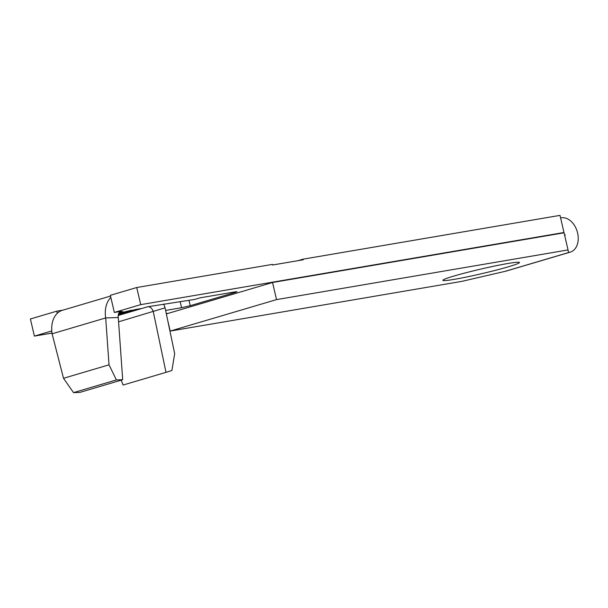 <?xml version="1.0" encoding="UTF-8"?>
<svg xmlns="http://www.w3.org/2000/svg" width="608" height="608" viewBox="0 0 608 608"><rect width="100%" height="100%" fill="white"/><g stroke="black" fill="none" stroke-linecap="round" stroke-linejoin="round"><path stroke-width="0.91" d="M454.381 279.33A39.315 2.341 166.9 0 0 496.265 270.112A39.315 2.341 166.9 0 0 519.468 262.496A39.315 2.341 166.9 0 0 507.976 263.477A39.315 2.341 166.9 0 0 466.1 272.696A39.315 2.341 166.9 0 0 442.89 280.311A39.315 2.341 166.9 0 0 454.381 279.33M560.599 217.907L561.214 217.808A17.769 12.502 -106.5 0 1 577.6 232.978A17.769 12.502 -106.5 0 1 570.274 252.122A17.769 12.502 -106.5 0 1 569.255 252.358L504.944 271.388L461.723 281.39L170.194 331.071L167.664 320.203M564.657 235.342L565.341 235.06L564.581 235.038M564.049 232.811L560.006 215.376L303.065 259.168L303.21 259.783L272.566 265.004L272.422 264.389L136.732 287.523L140.714 304.646L114.35 312.444L120.642 311.463M51.771 330.957L34.382 336.102L51.999 333.1M166.288 313.622L168.743 313.204M140.714 304.646L563.996 232.499M121.159 380.182L123.135 385.031L166.007 372.347L153.254 311.554A6.293 4.423 -106.5 0 0 147.615 306.774L194.78 299.41L200.138 297.821L235.159 291.855L236.998 291.696L235.25 292.38L235.129 291.855M188.966 300.276L190.228 305.695L235.25 292.38M190.228 305.695L181.564 307.709L180.143 301.583M165.612 310.43L181.564 307.709M119.084 312.801L122.991 311.646L119.54 312.231M118.484 314.078L131.746 310.148L118.78 313.325M118.347 314.556L135.25 309.556L140.501 308.659L118.226 315.248M63.072 310.103L56.764 311.174L30.4 318.98L34.382 336.102M136.732 287.523L110.36 295.321L114.35 312.444M303.065 259.168L297.996 260.672M56.764 311.174L57.274 313.333A23.902 16.811 -106.5 0 1 62.396 310.3L110.534 296.058M272.544 282.492L276.526 299.615L568.047 249.934L564.064 232.803L272.544 282.492L166.349 313.91M276.526 299.615L170.194 331.071M568.047 249.934L568.488 252.487L569.255 252.358M504.944 271.388A17.769 12.502 73.5 0 0 505.962 271.145L570.274 252.122M166.007 372.347L171.912 370.477L174.678 353.636L165.072 307.823A23.902 16.811 73.5 0 0 163.658 304.038M118.583 321.814L165.072 307.823M110.861 297.479A23.902 16.811 73.5 0 0 105.693 317.938L109.022 364.823L63.506 378.29L73.522 392.624L116.402 379.939L109.022 364.823M57.274 313.333A23.902 16.811 73.5 0 0 52.098 333.792L63.506 378.29M121.349 311.25A6.293 4.423 -106.5 0 0 120.992 311.334A6.293 4.423 -106.5 0 0 118.279 317.52L105.693 317.938L52.098 333.792M118.279 317.52L122.694 379.726L79.815 392.411L73.522 392.624M122.694 379.726L116.402 379.939M565.197 234.931L564.596 235.106M147.615 306.774L118.203 315.476"/></g></svg>
